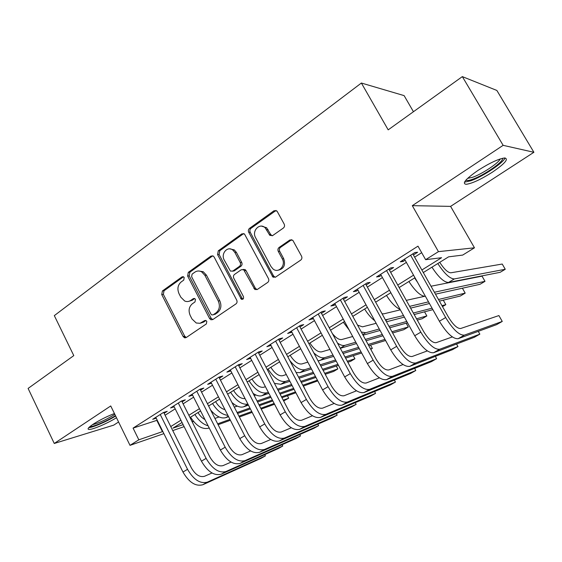 <?xml version="1.0" encoding="UTF-8"?>
<svg xmlns="http://www.w3.org/2000/svg" width="562" height="562" viewBox="0 0 562 562"><rect width="100%" height="100%" fill="white"/><g stroke="black" fill="none" stroke-linecap="round" stroke-linejoin="round"><path stroke-width="0.84" d="M184.203 277.544L183.458 276.757L182.046 276.848L162.39 290.976L161.744 294.593L183.107 336.49L184.54 337.79L186.177 337.572L206.331 323.937L206.823 321.366L205.91 320.495L204.617 320.614L200.044 323.283L196.25 323.017L192.014 318.998L190.202 315.465C188.221 310.66 188.944 306.754 192.38 303.754L194.986 301.935L195.464 299.363L194.642 298.534L193.286 298.64L190.68 300.459C188.79 301.71 186.781 301.892 184.666 301L180.816 297.186L179.018 293.687C177.051 288.917 177.768 285.004 181.154 281.962L183.732 280.122L184.203 277.544M478.093 170.349C465.645 179.011 461.69 183.669 466.214 184.308C472.178 183.472 480.875 179.44 492.319 172.218C504.936 163.577 509.039 158.828 504.627 157.971C498.592 158.814 489.748 162.945 478.093 170.349M114.43 413.527C106.724 416.526 99.622 420.088 93.137 424.226C88.157 427.605 86.857 429.347 89.239 429.445C93.137 429.523 107.876 423.144 116.482 417.714M283.367 228.039C284.583 226.978 284.85 225.657 284.168 224.069L277.017 211.066L274.017 210.743L249.486 228.383C248.32 229.415 248.067 230.708 248.727 232.261L272.928 277.059L275.52 277.143L300.712 260.108C301.942 259.068 302.216 257.747 301.534 256.146L292.816 240.304L289.837 240.002L279.075 247.463C277.874 248.502 277.607 249.809 278.281 251.39L282.286 258.836C286.206 265.433 278.59 273.743 273.055 269.001L271.01 266.557L255.57 237.656C251.544 230.884 259.763 222.348 265.159 227.8L269.851 235.352L272.675 235.562L283.367 228.039M462.336 76.615L496.864 90.454L533.9 152.288L503.138 145.333L462.336 76.615L388.187 129.857L361.38 83.028L54.317 315.626L73.791 355.613L28.1 388.426L54.261 443.467L110.728 405.961L130.012 445.35L138.828 439.814L133.075 428.111L417.98 246.156L425.631 259.686L438.444 251.643L474.469 247.807L462.681 255.085L448.574 256.841L423.298 272.549M503.138 145.333L412.297 205.664L438.444 251.643M214.143 257.052L213.251 256.047L210.947 256.082L188.305 272.352L187.631 276.047L209.584 318.528L210.869 319.771L212.752 319.595L235.977 303.887C237.115 302.925 237.354 301.668 236.714 300.122L214.143 257.052M218.288 250.807L241.843 233.869L244.484 233.982L268.46 278.583C269.121 280.157 268.861 281.443 267.681 282.447L257.241 289.507L254.874 289.521L243.669 269.746L241.246 269.739L234.516 274.425C233.378 275.415 233.132 276.68 233.778 278.218L243.423 296.553C243.894 298.675 243.206 299.581 241.358 299.258L217.571 254.593L218.288 250.807L219.819 250.708L243.339 233.813L241.843 233.869M54.261 443.467L113.714 425.139L118.575 421.985M164.125 413.295L167.244 411.314L163.359 412.529L152.688 419.315L156.208 418.198M182.116 401.865L185.312 399.835L181.498 400.994L170.56 407.949L174.185 406.825M200.557 390.154L203.83 388.075L200.079 389.171L188.874 396.301L192.604 395.184M219.454 378.149L222.805 376.02L219.131 377.053L207.645 384.359L211.474 383.214M238.822 365.841L242.264 363.656L238.667 364.626L226.886 372.121L230.813 370.934M258.689 353.224L262.222 350.983L258.71 351.882L246.62 359.568L250.645 358.331M279.075 340.277L282.693 337.973L279.272 338.802L266.866 346.691L270.996 345.405M299.989 326.986L303.712 324.625L300.382 325.37L287.646 333.47L291.882 332.142M321.464 313.343L325.286 310.919L322.054 311.587L308.981 319.904L313.322 318.521M343.515 299.335L347.435 296.848L344.316 297.424L330.885 305.967L334.074 305.335L335.345 304.527M366.171 284.948L370.203 282.391L367.197 282.869L353.393 291.65L356.47 291.109L357.973 290.154M389.452 270.153L393.597 267.526L390.709 267.912L376.526 276.94L379.483 276.49L381.226 275.38M133.075 428.111L157.22 420.228M165.102 415.241L175.196 408.841M183.107 403.832L193.616 397.172M201.561 392.143L212.492 385.216M220.48 380.158L231.853 372.95M239.876 367.871L251.706 360.375M259.763 355.268L272.078 347.471M280.164 342.342L292.985 334.221M301.106 329.079L314.453 320.621M322.602 315.458L336.498 306.655M344.682 301.471L359.153 292.31M367.365 287.105L382.434 277.558M390.667 272.338L406.375 262.391M414.637 257.157L421.676 252.696M413.393 254.951L417.65 252.247L414.897 252.528L400.306 261.808L403.137 261.463L405.139 260.192M413.442 111.719L404.113 95.617L361.38 83.028M412.297 205.664L450.598 206.373L533.9 152.288M450.598 206.373L474.469 247.807M193.468 421.338L192.288 422.069M421.865 269.999L441.584 257.705L425.631 259.686M138.828 439.814L162.825 431.504M170.75 426.565L180.908 420.236M188.867 415.269L199.44 408.679M207.434 403.692L218.435 396.835M226.465 391.826L237.909 384.696M245.98 379.659L257.888 372.241M265.995 367.183L278.387 359.455M286.522 354.383L299.427 346.34M307.597 341.246L321.028 332.873M329.234 327.751L343.22 319.033M351.454 313.898L366.017 304.822M374.278 299.665L389.452 290.21M397.741 285.039L413.548 275.183M184.118 426.642L172.745 430.576M163.886 433.639L130.012 445.35M182.039 422.491L172.934 428.153L183.128 424.661M192.056 421.605L193.328 421.177M414.974 277.719L399.146 287.561M390.843 292.718L375.655 302.159M367.379 307.302L352.796 316.364M344.548 321.492L330.547 330.189M322.335 335.296L308.882 343.656M300.705 348.742L287.786 356.772M279.637 361.837L267.224 369.543M259.11 374.587L247.189 381.998M239.11 387.021L227.652 394.138M219.609 399.139L208.6 405.982M200.592 410.963L190.012 417.538M156.868 420.453L162.467 431.728M211.361 383.291L210.862 382.315M230.532 371.11L230.02 370.126M250.188 358.626L249.668 357.629M270.35 345.82L269.816 344.808M291.032 332.676L290.498 331.657M312.268 319.188L311.72 318.162M334.074 305.335L333.512 304.295M356.47 291.109L355.894 290.062M379.483 276.49L378.893 275.429M403.137 261.463L402.533 260.396M188.853 301.337L192.253 300.234L190.68 300.459M194.67 298.548L192.253 300.234M200.416 323.178L203.535 322.124L201.983 322.405M205.924 320.502L203.535 322.124M183.5 276.785L164.013 290.779L163.366 294.39L184.687 336.174L186.261 337.516M212.759 255.808L189.886 272.198L189.211 275.886L211.122 318.254L212.745 319.602M192.092 274.137L191.607 276.729L210.94 314.067L211.811 314.931L213.16 314.811L215.977 312.901C219.524 309.866 220.283 305.897 218.253 300.993L204.898 275.338L201.674 271.875C199.299 270.61 197.023 270.708 194.845 272.163L192.092 274.137M213.581 314.741L213.16 314.811M198.66 270.989L203.233 271.72L206.458 275.176L219.777 300.768C221.807 305.651 221.049 309.613 217.508 312.641L214.691 314.551M243.76 233.574L243.339 233.813M242.995 269.437L245.151 269.598L246.03 270.596L255.373 288.257L257.059 289.62M219.819 250.708L219.103 254.481L242.089 298.239L243.023 299.117M234.902 252.5L232.759 249.992C227.399 245.699 220.592 253.827 224.238 260.065L230.42 271.088L232.745 271.06L239.461 266.36C240.606 265.362 240.859 264.091 240.206 262.538L234.902 252.5L236.405 252.394L234.27 249.893L229.809 248.868M232.513 271.2L234.249 270.905L232.745 271.06M236.405 252.394L241.702 262.412C242.348 263.95 242.103 265.222 240.958 266.219L234.249 270.905M261.618 226.149L266.613 227.758L270.708 234.537L272.205 235.815M278.176 270.182C283.901 268.917 285.742 265.095 283.705 258.71L282.286 258.836M291.727 239.665L280.501 247.371C279.3 248.404 279.04 249.711 279.707 251.284L283.705 258.71M276.061 210.434L250.968 228.341C249.809 229.373 249.556 230.666 250.209 232.211L273.546 275.935L275.254 277.298M198 412.571C199.924 415.817 202.236 418.149 204.94 419.547M214.916 418.423L219.068 416.969M283.648 400.945L288.699 398.191L287.421 395.76L288.102 397.011L288.699 398.191L283.234 400.165M274.558 404.247L261.211 409.08M252.176 412.36L239.377 417.004M230.399 420.257L218.112 424.71M209.19 427.949L208.333 428.258C202.222 429.586 196.293 425.898 190.553 417.194M274.144 403.446L260.789 408.265M251.748 411.524L238.941 416.147M229.956 419.392L217.663 423.825M208.088 425.778C203.107 424.408 198.709 420.643 194.902 414.496M202.861 484.725L207.427 482.112L265.383 455.88L261.105 458.311L202.861 484.725C195.667 486.692 189.029 482.456 182.959 472.024L155.786 417.341M207.427 482.112C200.262 484.058 193.63 479.8 187.539 469.333L160.233 414.517M163.69 412.424L191.305 467.76C195.33 474.693 199.735 477.531 204.512 476.288L211.993 472.993M264.899 454.567L265.383 455.88L264.744 454.637M115.449 415.606L115.372 415.655C107.693 420.798 92.442 427.338 90.046 426.46M92.4 424.724C98.884 423.017 106.113 419.723 114.086 414.819L114.824 414.327M88.754 427.654C92.948 427.534 107.286 421.296 115.646 416.006M502.491 158.294C504.444 161.182 483.903 175.449 472.459 179.327C469.298 180.451 467.233 180.774 466.263 180.297L465.975 180.058M467.605 178.386L472.558 177.311C481.922 174.122 498.635 163.078 500.222 158.948M464.479 182.151L470.759 180.788C482.428 176.791 503.25 163.029 505.083 157.964M215.576 401.647C218.316 406.136 221.442 408.785 224.948 409.593M234.298 407.106L237.248 406.094M295.9 392.754L281.948 397.706M272.837 400.945L259.461 405.694M250.399 408.911L237.564 413.47M228.565 416.667L225.819 417.643C221.091 418.88 216.033 416.337 210.652 410.021M295.464 391.918L281.506 396.849M272.38 400.067L258.998 404.802M249.928 407.998L237.087 412.536M227.877 415.325C222.327 414.826 217.22 410.899 212.541 403.53M304.759 388.637L303.403 386.066M233.56 390.471C237.276 396.28 241.112 398.978 245.067 398.563M254.2 395.536L255.879 394.974M317.783 380.881L303.276 386.108M294.081 389.297L280.094 394.152M270.954 397.327L257.537 401.985M248.453 405.139L243.718 406.783C240.29 407.801 236.356 406.368 231.923 402.476M317.404 380.172L302.806 385.209M293.603 388.384L279.602 393.21M270.455 396.365L257.031 401.001M247.933 404.127C242.082 404.963 236.307 401.022 230.603 392.311M251.973 379.027C255.914 385.139 259.848 387.871 263.761 387.239L265.419 386.698M324.724 373.344L337.86 368.925L333.645 371.433L325.229 374.285M315.949 377.425L301.309 382.378M292.085 385.497L278.05 390.246M268.882 393.344L262.033 395.662C259.503 396.456 256.518 395.69 253.076 393.372M315.437 376.463L300.782 381.387M291.552 384.485L277.509 389.206M268.334 392.29L266.676 392.845C260.909 393.871 255.043 389.859 249.092 380.818M337.86 368.925L336.308 366.031M270.828 367.309C274.818 373.491 278.731 376.301 282.567 375.732L286.325 374.552M347.295 361.254L354.924 358.767L350.625 361.331L347.829 362.244M338.457 365.328L323.136 370.365M313.821 373.421L299.132 378.254M289.873 381.296L280.782 384.282L274.446 383.354M337.917 364.317L322.574 369.318M313.252 372.36L298.548 377.151M289.282 380.172L285.538 381.394C279.89 382.322 274.052 378.205 268.032 369.044M354.924 358.767L353.259 355.683M221.295 474.18L225.973 471.504L282.742 446.031L278.366 448.511L221.295 474.18C214.213 476.056 207.596 471.715 201.435 461.163L173.735 405.926M225.973 471.504C218.92 473.359 212.31 468.989 206.121 458.402L178.287 403.031M181.652 400.945L209.816 456.885C213.904 463.889 218.302 466.804 223.002 465.624L231.073 462.097M282.166 444.668L282.742 446.031L282.061 444.711M240.178 463.376L244.976 460.636L300.48 435.957L296.012 438.501L240.178 463.376C233.223 465.153 226.619 460.707 220.367 450.029L192.127 394.229M244.976 460.636C238.049 462.386 231.453 457.911 225.172 447.204L196.791 391.264M200.065 389.185L228.797 445.729C232.942 452.817 237.326 455.81 241.948 454.693L250.638 450.942M299.799 434.545L300.48 435.957L299.75 434.567M184.35 336.245L185.193 337.888M259.539 452.305L264.456 449.495L318.619 425.666L314.046 428.258L259.539 452.305C252.717 453.984 246.128 449.417 239.777 438.613L210.975 382.237M264.456 449.495C257.663 451.146 251.081 446.551 244.702 435.719L215.759 379.195M218.948 377.172L248.249 434.3C252.464 441.472 256.834 444.535 261.365 443.488L270.708 439.505M318.619 425.666L317.839 424.184M279.384 440.952L284.421 438.072L337.172 415.135L332.493 417.791L279.384 440.952C272.703 442.519 266.135 437.84 259.679 426.909L230.301 369.944M284.421 438.072C277.776 439.61 271.214 434.897 264.737 423.931L235.211 366.824M238.309 364.85L268.2 422.575C272.479 429.832 276.834 432.972 281.274 432.002L291.306 427.78M337.172 415.135L336.329 413.555M290.14 355.303C294.179 361.563 298.078 364.443 301.829 363.951L307.821 362.139M361.661 353.013L345.602 358.12M336.195 361.113L320.811 366.002M311.46 368.981L299.989 372.627L296.118 372.543M370.765 349.339L372.346 348.398L370.555 348.96M361.085 351.945L345.005 357.018M335.591 359.982L320.185 364.836M310.828 367.787L304.857 369.67C300.368 370.576 295.31 367.478 289.69 360.382M372.346 348.398L370.548 345.103M299.736 429.312L304.906 426.354L356.146 404.359L351.362 407.078L299.736 429.312C293.202 430.766 286.662 425.961 280.108 414.897L250.125 357.334M304.906 426.354C298.415 427.78 291.875 422.94 285.292 411.848L255.162 354.13M258.169 352.219L288.664 410.548C293.013 417.889 297.354 421.121 301.689 420.221L312.451 415.768M356.146 404.359L355.24 402.673M309.929 343.003C314.025 349.339 317.895 352.297 321.555 351.882L329.936 349.459M385.588 340.495L368.749 345.651M359.244 348.566L343.115 353.505M333.666 356.399L318.085 360.902M384.977 339.371L368.117 344.485M358.598 347.365L342.448 352.262M332.985 355.128L324.646 357.657C321.682 358.408 318.064 356.814 313.8 352.873M320.614 417.369L325.918 414.334L375.564 393.344L370.667 396.119L320.614 417.369C314.242 418.704 307.73 413.765 301.07 402.575L270.462 344.401M325.918 414.334C319.588 415.634 313.083 410.667 306.395 399.442L275.633 341.113M278.541 339.265L309.669 398.205C314.088 405.638 318.408 408.953 322.637 408.138L334.172 403.446M375.564 393.344L374.58 391.524M332.36 333.554C335.978 337.98 339.118 339.968 341.773 339.518L352.704 336.512M391.939 331.735L408.3 326.993L403.72 329.718L392.627 332.971M383.01 335.788L366.08 340.755M356.526 343.551L340.312 348.307M382.315 334.516L365.363 339.427M355.795 342.202L344.928 345.349C342.925 345.883 340.453 345.131 337.502 343.087M408.3 326.993L406.186 323.185M272.633 276.04L273.294 277.284M342.04 405.118L347.485 402.006L395.444 382.062L390.428 384.907L342.04 405.118C335.837 406.319 329.353 401.254 322.588 389.916L291.341 331.123M347.485 402.006C341.331 403.172 334.854 398.072 328.053 386.698L296.645 327.744M299.448 325.967L331.229 385.539C335.718 393.063 340.024 396.463 344.134 395.739L356.491 390.808M395.444 382.062L394.369 380.102M357.572 325.138L362.497 326.838L376.161 323.305M416.533 318.78L426.853 315.949L422.181 318.731L417.271 320.094M407.541 322.806L389.754 327.758M380.081 330.456L363.052 335.191M406.79 321.457L388.974 326.346M379.287 329.002L365.714 332.732L361.345 332.058M349.164 329.992L343.319 322.251M426.853 315.949L424.549 311.819M364.036 392.536L369.62 389.34L415.789 370.513L410.653 373.421L364.036 392.536C358.015 393.604 351.566 388.398 344.689 376.919L312.774 317.488M369.62 389.34C363.656 390.372 357.214 385.132 350.302 373.618L318.218 314.025M320.909 312.31L353.372 372.529C357.938 380.144 362.209 383.635 366.199 383.01L379.434 377.847M415.789 370.513L414.616 368.384M382.034 313.744L383.748 313.842L400.348 309.838M432.881 309.641L414.173 314.537M404.373 317.108L386.466 321.794M442.505 306.634L445.821 304.66L441.95 305.651M432.073 308.194L413.33 313.02M403.509 315.549L385.406 319.869M374.728 320.691C371.11 317.973 367.745 314.081 364.626 309.016M445.821 304.66L443.285 300.171M406.27 300.354L424.303 296.371M438.472 299.483L465.196 293.125L460.313 296.026L439.393 301.113M429.459 303.529L410.597 308.117M428.518 301.85L409.614 306.353M400.116 309.437C395.599 307.344 391.054 302.679 386.48 295.429M465.196 293.125L462.4 288.208M431.005 286.227L482.027 276.146L485.006 281.33L434.398 292.247M485.006 281.33L480.011 284.302L435.48 294.172M417.552 282.321L414.616 277.944M425.448 296.385C420.798 296.223 415.283 291.257 408.918 281.485M439.737 262.328C444.156 269.17 447.858 272.661 450.85 272.802L502.231 264.042L505.259 269.268L454.342 278.935C449.951 278.829 444.437 273.694 437.805 263.536M505.259 269.268L500.152 272.31L448.525 282.461C444.092 282.398 438.564 277.298 431.946 267.168M386.621 379.617L392.36 376.336L436.625 358.682L431.37 361.668L386.621 379.617C380.797 380.537 374.39 375.191 367.386 363.572L334.783 303.487M392.36 376.336C386.593 377.221 380.193 371.833 373.161 360.172L340.375 299.932M342.946 298.296L376.111 359.16C380.755 366.874 385.005 370.463 388.862 369.929L403.038 364.548M436.625 358.682L435.339 356.371M409.817 366.347L415.718 362.975L457.974 346.564L452.586 349.627L409.817 366.347C404.204 367.119 397.84 361.619 390.723 349.852L357.397 289.107M415.718 362.975C410.162 363.705 403.804 358.163 396.66 346.361L363.143 285.447M365.588 283.894L399.484 345.426C404.211 353.238 408.426 356.926 412.143 356.498L427.324 350.913M457.974 346.564L456.548 344.028M433.66 352.711L439.723 349.241L479.843 334.151L474.328 337.284L433.66 352.711C428.272 353.315 421.957 347.66 414.714 335.739L380.636 274.319M439.723 349.241C434.391 349.81 428.089 344.113 420.819 332.149L386.551 270.561M388.862 269.093L423.516 331.306C428.321 339.216 432.501 343.017 436.07 342.701L452.34 336.933M479.843 334.151L478.255 331.348M458.171 338.689L464.409 335.121L502.259 321.429L496.604 324.639L458.171 338.689C453.021 339.125 446.755 333.308 439.386 321.232L404.535 259.117M464.409 335.121C459.316 335.514 453.07 329.655 445.666 317.537L410.618 255.253M412.782 253.876L448.223 316.785C453.113 324.801 457.264 328.707 460.671 328.503L498.901 315.57L502.259 321.429M183.36 276.715L182.046 276.848M205.699 320.424L204.617 320.614M194.487 298.471L193.286 298.64M184.687 336.174L183.107 336.49M163.366 294.39L161.744 294.593M164.013 290.779L162.39 290.976M211.122 318.254L209.584 318.528M189.211 275.886L187.631 276.047M189.886 272.198L188.305 272.352M212.492 255.963L210.947 256.082M217.508 312.641L215.977 312.901M219.777 300.768L218.253 300.993M206.458 275.176L204.898 275.338M255.373 288.257L253.905 288.461M246.03 270.596L244.547 270.751M242.089 298.239L240.599 298.471M219.103 254.481L217.571 254.593M240.958 266.219L239.461 266.36M241.702 262.412L240.206 262.538M270.708 234.537L269.261 234.593M268.123 229.725L266.676 229.774M279.707 251.284L278.281 251.39M280.501 247.371L279.075 247.463M291.242 239.925L289.837 240.002M273.546 275.935L272.113 276.104M250.209 232.211L248.727 232.261M250.968 228.341L249.486 228.383M275.457 210.75L274.017 210.743M208.333 428.258L209.106 427.787M182.959 472.024L187.539 469.333M225.819 417.643L228.291 416.14M243.718 406.783L247.968 404.197M262.033 395.662L266.676 392.845M280.782 384.282L285.538 381.394M201.435 461.163L206.121 458.402M220.367 450.029L225.172 447.204M239.777 438.613L244.702 435.719M259.679 426.909L264.737 423.931M299.989 372.627L304.857 369.67M280.108 414.897L285.292 411.848M319.652 360.685L324.646 357.657M301.07 402.575L306.395 399.442M340.249 348.187L344.928 345.349M322.588 389.916L328.053 386.698M362.708 334.559L365.714 332.732M344.689 376.919L350.302 373.618M385.785 320.551L387.028 319.792M448.525 282.461L454.342 278.935M367.386 363.572L373.161 360.172M390.723 349.852L396.66 346.361M414.714 335.739L420.819 332.149M439.386 321.232L445.666 317.537M186.12 337.474L184.54 337.79M212.408 319.49L210.869 319.771M203.233 271.72L201.674 271.875M256.335 289.318L254.874 289.521M245.151 269.598L243.669 269.746M242.84 299.033L241.358 299.258M234.27 249.893L232.759 249.992M271.291 235.288L269.851 235.352M266.613 227.758L265.159 227.8M274.361 276.89L272.928 277.059M466.474 179.517L466.263 180.297"/></g></svg>

